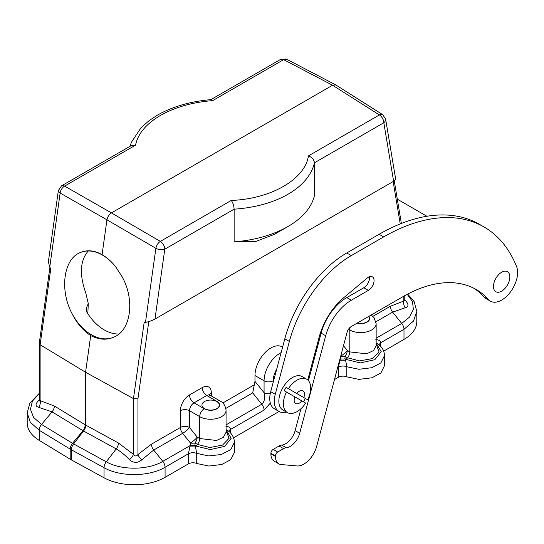 <?xml version="1.0" encoding="UTF-8"?>
<svg xmlns="http://www.w3.org/2000/svg" width="544" height="544" viewBox="0 0 544 544"><rect width="100%" height="100%" fill="white"/><g stroke="black" fill="none" stroke-linecap="round" stroke-linejoin="round"><path stroke-width="0.82" d="M286.368 412.012A22.508 12.995 -60 0 1 278.963 411.448A22.508 12.995 -60 0 1 275.264 394.298L289.354 341.462A93.255 53.842 -60 0 1 351.315 255.585L383.663 236.912A200.729 115.892 -60 0 1 484.031 226.97A200.729 115.892 -60 0 1 516.603 266.628A22.508 12.995 -60 0 1 510.306 292.162A22.508 12.995 -60 0 1 490.436 301.172A22.508 12.995 -60 0 1 488.539 299.622A146.853 84.782 120 0 0 476.17 289.517A146.853 84.782 120 0 0 402.744 296.793L351.315 326.482A6.433 3.713 120 0 0 347.045 332.404L316.656 446.359A19.292 11.138 -60 0 1 297.017 465.95L281.126 464.535A16.082 9.282 -60 0 1 278.766 463.808A16.082 9.282 -60 0 1 275.441 456.443L275.441 455.954A3.216 1.856 -60 0 1 277.712 452.016L283.574 448.63A9.649 5.569 -60 0 1 286.26 447.719A14.232 8.214 120 0 0 299.676 433.269L325.679 335.757A38.59 22.277 -60 0 1 351.315 300.227L368.37 290.38A8.038 4.644 120 0 0 373.626 283.295A8.038 4.644 120 0 0 372.395 276.848A8.038 4.644 120 0 0 367.125 278.127L343.828 297.629A48.239 27.853 120 0 0 319.267 336.763L307.754 379.95M278.766 463.808L274.224 461.183A16.082 9.282 -60 0 1 270.892 453.818L270.892 453.329A3.216 1.856 -60 0 1 273.163 449.392L279.024 446.005A9.649 5.569 -60 0 1 281.71 445.094A14.232 8.214 120 0 0 295.127 430.637L300.975 408.7M308.455 380.671L321.13 333.132A38.59 22.277 -60 0 1 346.773 297.595L363.827 287.749A8.038 4.644 120 0 0 369.417 276.76M278.963 411.448L274.414 408.823A22.508 12.995 -60 0 1 270.715 391.673L284.804 338.837A93.255 53.842 -60 0 1 346.773 252.96L379.114 234.287A200.729 115.892 -60 0 1 479.482 224.346L484.031 226.97M490.436 301.172L485.887 298.54A22.508 12.995 -60 0 1 483.997 296.997A146.853 84.782 120 0 0 473.858 288.266M493.469 286.423A11.574 6.684 -60 0 1 501.656 272.245A11.574 6.684 -60 0 1 509.844 276.971A11.574 6.684 -60 0 1 501.656 291.149A11.574 6.684 -60 0 1 493.469 286.423M80.349 252.545C87.074 249.662 94.323 250.356 102.075 254.626C106.991 257.536 111.486 261.535 115.552 266.628L122.026 276.61C135.238 299.934 130.893 330.888 113.512 337.28C106.474 340.279 98.872 339.721 90.712 335.607C83.062 330.589 76.765 323.129 71.835 313.215C59.391 289.605 63.736 258.652 80.349 252.545A45.506 30.437 -110.5 0 1 81.002 252.287A45.506 30.437 -110.5 0 1 115.586 266.676M368.689 316.452A8.684 5.012 180 0 1 369.396 318.43A8.684 5.012 180 0 1 366.853 321.98A8.684 5.012 180 0 1 357.279 323.041M86.19 310.828L86.557 307.727L85.945 308.985L86.673 311.841A45.506 30.437 -110.5 0 0 118.959 334.023M88.346 250.981L87.632 251.729C80.043 261.222 79.417 274.951 85.762 292.924L88.284 303.586L86.557 307.727M102.075 254.626L106.957 219.83L60.139 193.038A6.433 3.012 -172 0 1 58.364 190.536L48.355 261.848L49.742 267.097L50.789 268.675L40.113 344.726L85.564 372.259L90.712 335.607M39.229 343.686L39.229 400.282L54.373 406.035L85.564 425.014L85.564 372.259L133.464 398.623L144.14 322.572L145.486 322.374C148.628 321.83 151.796 320.722 154.986 319.049L393.618 181.274L395.699 179.255L385.614 119.048A6.433 4.304 170.5 0 1 383.819 122.74L314.466 162.778C308.598 187.755 276.454 206.305 234.138 209.182L234.138 209.154C233.906 205.673 232.954 202.762 231.282 200.437L160.358 241.386L111.432 212.908C109.086 214.526 107.596 216.832 106.957 219.83L155.883 248.309A6.433 3.012 -172 0 0 164.784 249.193L154.986 319.049M376.149 342.931L377.006 343.427C380.276 345.794 382.208 347.759 382.799 349.343C383.479 349.744 384.88 355.429 384.499 355.572L384.499 365.65L380.909 372.96L371.987 377.788L358.938 379.379L346.807 376.856A6.433 3.713 -0 0 0 338.463 377.23L334.478 379.528M279.079 411.509L233.56 437.791M204.49 401.533A8.684 5.012 0 0 0 201.946 405.083A8.684 5.012 0 0 0 210.63 410.094A8.684 5.012 0 0 0 219.314 405.083A8.684 5.012 0 0 0 213.955 400.445A8.684 5.012 0 0 0 204.49 401.533M211.317 395.944L211.317 392.87A12.866 7.426 120 0 0 202.218 387.62L189.482 394.971A12.866 7.426 120 0 0 180.39 410.727L180.39 427.482A6.433 3.713 180 0 1 189.482 427.482L197.22 437.104L199.716 438.546L216.539 440.477L223.468 437.192L226.066 432.242L226.066 410.332A15.436 8.915 180 0 1 216.539 418.567A15.436 8.915 180 0 1 199.716 416.636L189.482 410.727L189.482 427.482A6.433 1.36 -38.8 0 1 182.662 433.344L153.707 450.058L141.76 459.898C137.7 463.202 133.606 463.162 129.492 459.768C125.1 455.11 120.673 451.493 116.219 448.916L83.293 430.875L52.04 411.862L38.631 407.306C35.142 406.307 35.183 404.015 38.753 400.432L39.229 400.01M403.832 296.167L403.832 301.029L404.77 300.601L404.77 295.644M188.394 463.869L188.394 453.771L189.822 446.889L195.514 446.882L196.71 453.39L208.767 455.94L221.394 454.498L230.846 449.494L234.41 442.354L234.41 452.452L230.717 459.707L221.802 464.474L208.876 466.038L196.71 463.481A6.433 3.713 0 0 0 188.394 463.869L165.077 477.333A43.738 25.248 180 0 1 104.047 477.795L71.386 459.904A32.157 18.564 180 0 1 70.196 459.218L39.209 440.361A43.738 25.248 180 0 1 27.2 422.98L27.2 412.882L30.314 422.239L39.209 430.263L70.196 449.12L70.196 459.218M189.829 446.876L190.4 445.441A6.433 3.461 180 0 0 194.949 445.441L195.514 446.876A6.433 3.713 -60 0 1 196.085 446.1L194.949 445.441L194.949 442.966A6.433 3.461 -0 0 1 190.4 442.966L182.662 433.344A6.433 3.713 -120 0 1 180.39 427.482L151.429 444.196L137.952 454.532A6.433 2.475 -132.8 0 0 141.76 459.898M234.41 442.347C234.464 438.144 231.554 432.46 226.923 430.073L226.066 429.583M226.066 429.842L231.18 438.253L224.713 446.359L210.304 449.575L196.085 446.1L197.445 444.407L209.753 447.549L222.523 445.087L229.099 438.314L226.066 430.739M225.767 426.136C228.8 426.516 230.411 427.604 230.608 429.4L230.608 433.058M226.066 424.85L261.793 404.219C264.486 401.812 265.241 397.97 264.071 392.7A6.433 3.713 0 0 0 270.252 393.666M282.594 347.12L282.146 346.854A22.508 12.995 120 0 0 264.799 352.886A22.508 12.995 120 0 0 254.973 375.544L254.973 381.385L252.702 392.904L225.869 408.394M407.667 294.086L414.106 301.553L416.806 311.44L416.806 321.538A43.738 25.248 180 0 1 403.995 339.395L383.649 351.138M375.829 339.49C378.869 339.871 380.48 340.959 380.671 342.761L380.671 346.44M376.149 344.094L379.093 351.961L372.116 358.666L359.557 360.896L347.521 357.762L345.025 356.32L345.025 358.795L346.161 359.448A6.433 3.713 120 0 0 345.59 360.23L339.905 360.244L340.476 358.795A6.433 3.461 180 0 0 345.025 358.795L345.596 360.23M348.5 329.236L349.799 329.984L349.799 351.9A6.433 3.713 -60 0 1 347.521 357.762L346.161 359.448L360.339 362.923L374.796 359.706L381.249 351.682L376.149 343.196M345.59 360.237L346.807 366.758L346.807 376.856M384.499 355.572L380.895 362.875L371.974 367.696L358.931 369.281L346.807 366.758A6.433 3.713 0 0 0 338.463 367.132L339.905 360.244M350.35 327.162A6.433 3.713 -60 0 0 349.799 329.984A15.436 8.915 0 0 0 366.615 331.915A15.436 8.915 0 0 0 376.149 323.687L376.149 345.596L373.544 350.547L366.615 353.831L349.799 351.9L347.296 350.458A6.433 3.713 -60 0 1 345.025 356.32A6.433 3.461 -0 0 1 340.66 356.354M404.77 299.921L405.368 300.492C408.864 304.252 408.823 306.68 405.246 307.775L392.625 312.12L375.945 321.749M404.77 300.533A6.433 2.441 135.1 0 0 405.368 300.492M372.871 316.356L390.354 306.258L403.832 301.029A6.433 4.631 -102.8 0 0 405.246 307.775M83.293 430.875L85.564 425.014L118.436 443.02L133.464 454.362C134.966 456.436 136.462 456.491 137.952 454.532L137.952 398.82L133.464 398.623L133.464 454.362A6.433 2.251 -47.3 0 1 129.492 459.768M131.077 145.704L135.544 145.166C137.89 133.736 146.207 123.821 160.487 115.416C175.052 107.168 192.46 102.231 212.718 100.606L283.648 59.656L332.568 85.238L335.825 84.946L382.718 114.682L385.614 119.048M135.544 145.166L64.614 186.109L111.432 212.908L332.568 85.238L379.386 114.934L308.462 155.883C311.957 157.23 313.956 159.528 314.466 162.778L314.466 195.466A93.255 53.842 0 0 1 287.946 226.535A93.255 53.842 0 0 1 234.138 241.842L234.138 209.182L164.784 249.193A6.433 3.713 60 0 0 160.358 241.386A6.433 3.529 120.2 0 0 155.883 248.309L145.486 322.374M212.718 100.606L211.072 99.613C190.441 101.402 172.55 106.59 157.393 115.165L149.212 120.537L140.869 127.928L131.41 142.29L130.036 146.302M39.229 400.459A6.433 2.475 47.2 0 1 38.753 400.432M49.912 267.349L39.222 343.563L40.113 344.726L40.113 400.466A6.433 4.787 -78 0 1 38.631 407.306M287.946 226.535L274.305 234.41L256.006 241.386L234.138 241.842M71.835 313.215A45.506 30.437 -110.5 0 0 110.969 338.144A45.506 30.437 -110.5 0 0 112.86 337.538A45.506 30.437 -110.5 0 0 113.512 337.28M294.834 396.841L286.477 392.02A19.292 11.138 120 0 0 287.395 412.597A19.292 11.138 120 0 0 305.674 403.104L294.834 396.841A7.296 4.209 120 0 0 295.671 403.519A7.296 4.209 120 0 0 301.866 400.908M307.605 399.758A19.292 11.138 120 0 0 306.687 379.182L306.687 379.182A19.292 11.138 120 0 0 288.408 388.674L296.766 393.502A7.296 4.209 120 0 1 302.96 390.884A7.296 4.209 120 0 1 303.797 397.562L307.605 399.758M302.138 376.557L306.687 379.182L302.138 376.557A19.292 11.138 120 0 0 282.846 387.695A19.292 11.138 120 0 0 282.846 409.972L287.395 412.597M286.477 392.02L284.206 390.708A19.292 11.138 -60 0 1 286.13 387.362L305.334 398.446A19.292 11.138 -60 0 1 303.402 401.792M286.13 387.362L288.408 388.674M303.797 397.562L296.766 393.502M270.892 453.818L275.441 456.443M270.892 453.329L275.441 455.954M273.163 449.392L277.712 452.016M279.024 446.005L283.574 448.63M281.71 445.094L286.26 447.719M295.127 430.637L299.676 433.269M321.13 333.132L325.679 335.757M346.773 297.595L351.315 300.227M363.827 287.749L368.37 290.38M270.715 391.673L275.264 394.298M284.804 338.837L289.354 341.462M346.773 252.96L351.315 255.585M379.114 234.287L383.663 236.912M483.997 296.997L488.539 299.622M368.934 316.309A9.003 5.195 180 0 1 367.078 322.109A9.003 5.195 180 0 1 357.041 323.177M131.376 145.534L61.52 185.858A6.433 3.713 -120 0 1 64.614 186.109A6.433 3.89 119.8 0 0 60.139 193.038L49.742 267.097M338.463 377.23L338.463 367.132L337.661 367.594M276.699 369.247A16.082 9.282 120 0 0 273.163 380.793L273.163 382.486M270.341 403.118L264.071 410.081L230.608 429.4A6.433 3.713 180 0 0 228.813 431.406M202.218 387.62A6.433 3.713 -120 0 0 206.768 395.495L194.031 402.846L204.265 408.755A9.003 5.195 0 0 0 217.002 408.755A9.003 5.195 0 0 0 217.002 401.404L206.768 395.495A6.433 3.713 120 0 1 209.984 395.175L220.218 401.084C223.38 402.458 225.332 405.538 226.066 410.332M217.002 401.404A6.433 3.713 -60 0 1 220.218 401.084M204.265 408.755A6.433 3.713 120 0 0 199.716 416.636L199.716 438.546A6.433 3.713 -60 0 1 197.445 444.407L194.949 442.966A6.433 3.713 -60 0 0 197.22 437.104A6.433 1.36 -38.8 0 1 190.4 442.966L190.4 445.441L162.799 461.373A6.433 3.713 60 0 1 165.077 467.235C149.246 476.836 120.306 477.054 104.047 467.697L71.386 449.806L71.386 459.904M189.482 394.971A6.433 3.713 -120 0 0 194.031 402.846A6.433 3.713 120 0 0 189.482 410.727A6.433 3.713 180 0 0 180.39 410.727M211.317 392.87A6.433 3.713 0 0 0 209.535 394.828M393.149 181.546L400.248 223.917M340.7 356.184A6.433 1.36 -38.8 0 0 347.296 350.458L343.495 345.719M104.047 477.795L104.047 467.697A6.433 3.618 118.7 0 1 106.257 461.802C121.319 470.472 148.138 470.268 162.799 461.373L153.707 450.058A6.433 3.713 -120 0 1 151.429 444.196M196.71 463.481L196.71 453.39C193.78 452.363 191.005 452.492 188.394 453.771L165.077 467.235L165.077 477.333M71.386 449.806L70.196 449.12A6.433 3.808 121.3 0 1 72.529 443.292L73.603 443.911A6.433 3.618 118.7 0 0 71.386 449.806M39.209 440.361L39.209 430.263A6.433 3.808 121.3 0 1 41.541 424.442L72.529 443.292L83.035 430.719A6.433 3.808 -58.7 0 0 85.367 424.891M39.229 393.768L32.402 401.105L30.457 409.353L33.633 417.472L41.541 424.442L52.04 411.862A6.433 3.808 -58.7 0 0 54.373 406.035M85.782 425.129A6.433 3.618 -61.3 0 1 83.565 431.025L73.603 443.911L106.257 461.802L116.219 448.916A6.433 3.618 -61.3 0 0 118.436 443.02M252.702 392.904L261.793 404.219A6.433 3.713 60 0 1 264.071 410.081M254.973 381.385L264.071 392.7L264.071 380.793A6.433 3.713 0 0 0 273.163 380.793M281.132 352.607A22.508 12.995 -60 0 0 264.071 380.793L254.973 375.544M376.149 338.198L401.717 323.435L409.605 317.009L413.345 309.434L412.522 301.573L407.225 294.311M390.354 306.258A6.433 3.713 -120 0 0 392.625 312.12L401.717 323.435A6.433 3.713 60 0 1 403.995 329.297L380.671 342.761L378.882 344.767M416.806 311.44L413.474 321.103L403.995 329.297L403.995 339.395M308.462 377.278L309.522 376.666M339.918 359.115L340.476 358.795L340.476 357.034M314.745 357.088L313.684 357.694M317.002 348.609L315.948 349.214M254.361 384.771L222.788 403.002M137.952 398.82L148.784 321.606M393.618 181.274L383.819 122.74A6.433 3.713 60 0 0 379.386 114.934A6.433 3.692 -57.6 0 1 382.718 114.682M308.462 155.883C304.98 179.33 270.946 198.975 231.282 200.437M286.749 59.276A6.433 3.726 -62.4 0 0 283.648 59.656A6.433 3.713 -120 0 0 280.548 59.405L286.749 59.276L335.668 84.857M397.31 199.172L426.918 216.26M87.829 313.691L88.284 303.586M209.433 395.495L209.311 394.529L209.984 395.175M394.25 180.894L401.377 223.462M376.149 323.687L374.034 317.648L371.198 315.003M39.229 393.394L29.852 403.077L27.2 412.882M404.675 300.995L404.77 300.601M210.882 99.627L280.548 59.405M39.229 400.282L39.066 401.241L39.508 400.663M61.52 185.858L58.364 190.536"/></g></svg>
